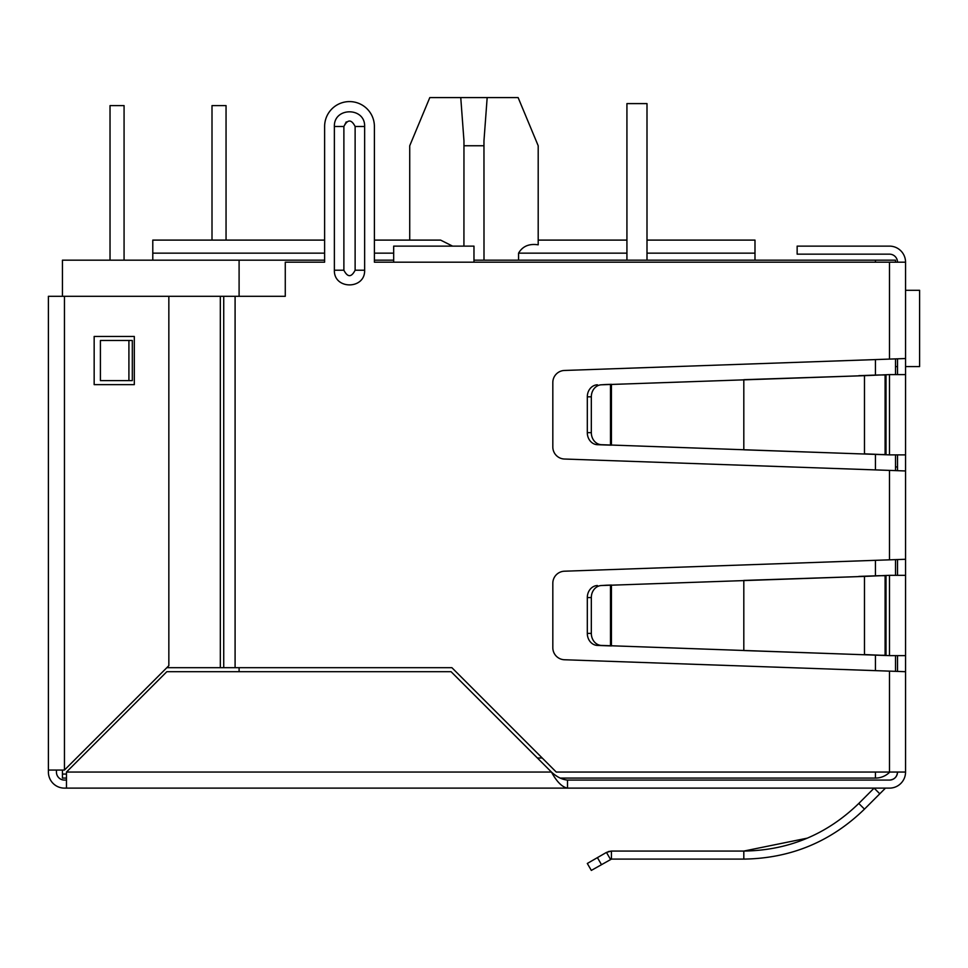<?xml version="1.0" encoding="UTF-8"?>
<svg xmlns="http://www.w3.org/2000/svg" width="968" height="968" viewBox="0 0 968 968"><rect width="100%" height="100%" fill="white"/><g stroke="black" fill="none" stroke-linecap="round" stroke-linejoin="round"><path stroke-width="1.45" d="M905.552 358.535L905.552 470.956L564.441 459.026A12.039 12.039 0 0 1 552.825 446.986L552.825 382.505A12.039 12.039 0 0 1 564.441 370.466L905.552 358.535L905.552 262.183A16.057 16.057 0 0 0 889.495 246.126L797.148 246.126L797.148 254.161L889.495 254.161A8.034 8.034 0 0 1 897.517 262.183M905.552 547.235L905.552 555.257M895.509 466.939L897.517 466.939M905.552 470.956L905.552 772.053L556.261 772.053L451.887 667.678L220.329 667.678L220.329 296.305L285.27 296.305L285.27 262.183L324.619 262.183L324.619 126.481L324.619 240.1L152.787 240.1L152.787 260.174M885.103 788.496A1.283 1.283 0 0 1 885.998 788.121A1.283 1.283 0 0 0 885.103 788.496L879.791 793.796L874.116 788.121L858.785 803.452L864.472 809.127C830.883 841.761 790.675 858.422 743.811 859.1L611.437 859.1L611.437 851.066L743.811 851.066C788.412 850.436 826.732 834.561 858.785 803.452M807.385 838.131L743.811 851.066L743.811 859.1M601.443 864.581L597.425 857.624L587.31 863.468L591.327 870.413L611.437 859.1L610.481 859.354L606.464 852.409L611.437 851.066L608.255 851.598M889.495 780.087A8.034 8.034 0 0 0 897.517 772.053C897.046 776.929 894.371 779.603 889.495 780.087L567.502 780.087C562.154 779.615 556.806 776.941 551.445 772.053L451.076 671.695L166.835 671.695L66.465 772.053L66.465 788.121L64.457 788.121A16.057 16.057 0 0 1 48.4 772.053L48.4 296.305L220.329 296.305L220.329 667.678L166.835 667.678M567.502 780.087L567.502 788.121L564.441 788.121M905.552 772.053A16.057 16.057 0 0 1 889.495 788.121L885.998 788.121M879.791 793.796L864.472 809.127M597.425 857.624L606.464 852.409M905.552 575.331L889.495 575.331L889.495 655.626L905.552 655.626M889.495 655.626L864.472 654.562L864.472 576.408L889.495 575.331M885.103 575.682L879.428 575.682L885.103 575.682L885.103 655.275L886.01 655.505L879.428 655.275L885.103 655.275M858.785 654.562L601.443 645.426A12.039 10.43 -90 0 1 591.327 633.387L591.327 597.571A12.039 10.43 -90 0 1 601.443 585.531L864.472 576.408L743.811 580.425L743.811 650.544L879.428 655.275M858.785 576.408L879.428 575.682M606.464 645.753L610.481 645.753L610.481 585.216L606.464 585.216L611.437 585.047L611.437 645.922L597.425 645.426A12.039 10.43 90 0 1 587.31 633.387L587.31 597.571L591.327 597.571M601.443 585.531L606.464 585.216M597.425 585.531A12.039 10.43 90 0 0 587.31 597.571M905.552 374.604L889.495 374.604L889.495 454.887L905.552 454.887M889.495 454.887L864.472 453.823L864.472 375.669L889.495 374.604M885.103 374.955L879.428 374.955L885.103 374.955L885.103 454.536L886.01 454.766L879.428 454.536L885.103 454.536M858.785 453.823L601.443 444.699A12.039 10.43 -90 0 1 591.327 432.66L591.327 396.832A12.039 10.43 -90 0 1 601.443 384.792L864.472 375.669L743.811 379.686L743.811 449.805L879.428 454.536M858.785 375.669L879.428 374.955M606.464 445.014L610.481 445.014L610.481 384.477L606.464 384.477L611.437 384.308L611.437 445.183L597.425 444.699A12.039 10.43 90 0 1 587.31 432.66L587.31 396.832L591.327 396.832M601.443 384.792L606.464 384.477M597.425 384.792A12.039 10.43 90 0 0 587.31 396.832M897.517 374.604L897.517 358.922M897.517 470.569L897.517 454.887M897.517 575.331L897.517 559.661M897.517 671.308L897.517 655.626M66.465 780.087L64.457 780.087A8.034 8.034 0 0 1 56.434 772.053L56.434 770.056M889.495 788.121L567.502 788.121C562.142 787.153 556.794 781.805 551.445 772.053L66.465 772.053M567.502 788.121L66.465 788.121M905.552 671.695L564.441 659.752A12.039 12.039 0 0 1 552.825 647.725L552.825 583.244A12.039 12.039 0 0 1 564.441 571.205L905.552 559.274M905.552 262.183L473.969 262.183L473.969 246.126L393.673 246.126L393.673 262.183L374.398 262.183L374.398 126.481L374.398 240.1L440.585 240.1L452.588 246.126M346.229 121.92L343.882 126.481L343.882 240.1M374.398 126.481A24.89 24.89 0 0 0 349.509 101.592A24.89 24.89 0 0 0 324.619 126.481M128.913 340.47L132.313 340.47L132.313 380.618L100.418 380.618L100.418 340.47L128.913 340.47L128.913 380.618M364.634 270.217C365.287 289.783 333.73 289.783 334.371 270.217L334.371 126.481C333.73 106.928 365.287 106.928 364.634 126.481L364.634 270.217L355.123 270.217C351.384 277.477 347.633 277.477 343.882 270.217L343.882 126.481C347.633 119.221 351.384 119.221 355.123 126.481L355.123 270.217M64.457 780.087A8.034 8.034 0 0 1 56.434 772.053A8.034 8.034 0 0 0 64.457 780.087M48.4 770.056L64.457 770.056L168.843 665.669L168.843 296.305M94.162 336.453L134.31 336.453L134.31 384.635L94.162 384.635L94.162 336.453M409.73 240.1L409.73 145.757L429.804 97.587L518.122 97.587L538.196 145.757L538.196 244.819L538.196 145.757L538.196 240.1L626.925 240.1L626.925 103.6L626.925 260.174M484 260.174L483.964 140.844L487.17 97.587M875.435 772.053L875.435 778.078A20.074 20.074 0 0 0 889.774 772.053A20.074 20.074 0 0 1 875.435 778.078L560.121 778.078M66.465 778.078L62.448 778.078L62.448 770.056M324.619 260.174L62.448 260.174L62.448 296.305M66.465 774.061L62.448 774.061M374.398 260.174L393.673 260.174M473.969 260.174L895.509 260.174L895.509 262.183M239.096 260.174L239.096 296.305M239.096 667.678L239.096 671.695M895.509 358.983L895.509 374.604M895.509 454.887L895.509 470.509M895.509 559.71L895.509 575.331M895.509 655.626L895.509 671.247M754.992 260.174L754.992 253.156L646.999 253.156M538.196 244.819C529.133 243.452 522.587 246.235 518.57 253.156L518.57 260.174M646.999 240.1L754.992 240.1L754.992 253.156M460.756 97.587L463.962 140.844L463.926 246.126M463.926 145.757L484 145.757M226.052 240.1L226.052 105.609L212.004 105.609L212.004 240.1M110.025 260.174L110.025 105.609L124.073 105.609L124.073 260.174M905.552 290.291L919.6 290.291L919.6 366.569L905.552 366.569M895.509 366.569L897.517 366.569M646.999 260.174L646.999 103.6L626.925 103.6M886.01 655.505L886.01 575.452M601.443 645.426L597.425 645.426M591.327 633.387L587.31 633.387M886.01 454.766L886.01 374.725M601.443 444.699L597.425 444.699M591.327 432.66L587.31 432.66M889.495 671.114L889.495 772.053M889.495 262.183L889.495 359.116M889.495 470.375L889.495 559.855M473.969 262.183L393.673 262.183M235.091 296.305L235.091 667.678M364.634 126.481L355.123 126.481M334.371 270.217L343.882 270.217L343.882 126.481L334.371 126.481M223.729 296.305L223.729 667.678M64.457 770.056L64.457 296.305M542.213 758.005L537.397 758.005M875.435 670.618L875.435 655.142M875.435 575.827L875.435 560.351M875.435 469.879L875.435 454.403M875.435 375.088L875.435 359.612M875.435 262.183L875.435 260.174M626.925 253.156L518.57 253.156M393.673 253.156L374.398 253.156M324.619 253.156L152.787 253.156"/></g></svg>
